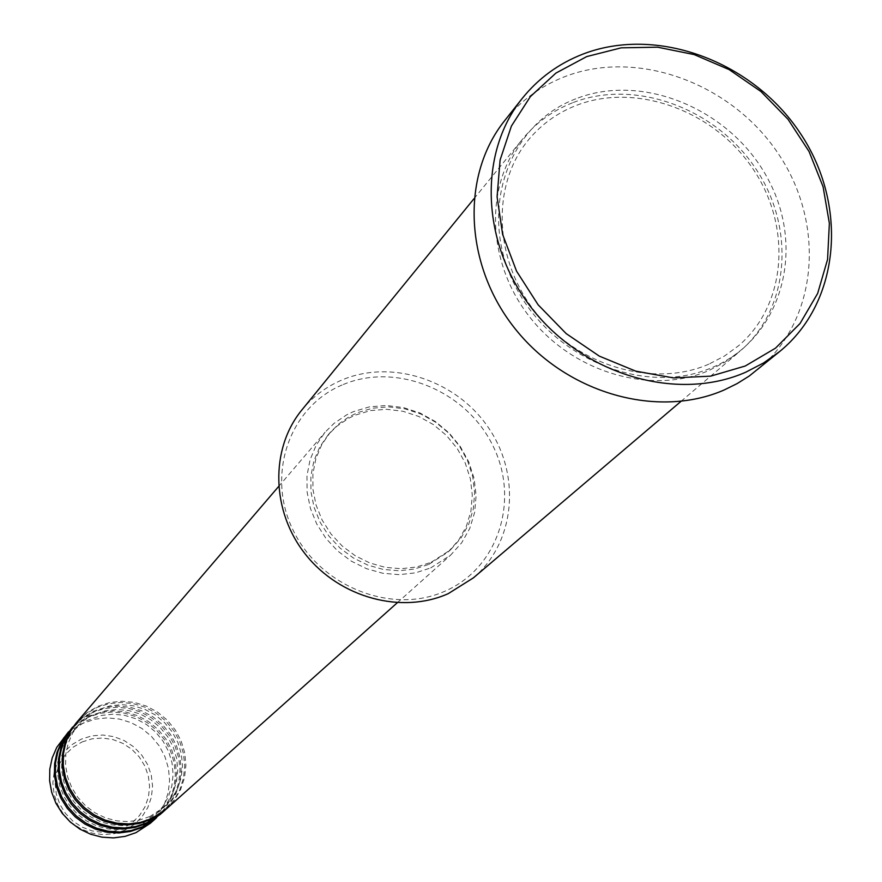 <?xml version="1.0" encoding="UTF-8"?>
<svg xmlns="http://www.w3.org/2000/svg" width="882" height="882" viewBox="0 0 882 882"><rect width="100%" height="100%" fill="white"/><g stroke="black" fill="none" stroke-linecap="round" stroke-linejoin="round"><path stroke-width="0.66" stroke-dasharray="4.41 3.31" d="M166.323 809.003L174.548 799.93L180.7 789.335L184.536 777.648L185.904 765.367L184.757 752.974L181.152 740.99L175.242 729.888L167.26 720.131L157.536 712.094L146.467 706.118L134.494 702.447L122.102 701.223L109.787 702.513L98.078 706.262L86.767 712.821L77.208 721.73M165.739 809.522L173.798 800.404L179.785 789.787L183.467 778.133L184.713 765.907L183.467 753.603L179.796 741.718L173.842 730.726L165.86 721.068L156.158 713.13L145.133 707.232L133.215 703.627L120.9 702.436L108.673 703.737L97.031 707.474L86.05 713.792L76.701 722.325M161.693 813.149L169.862 804.13L175.981 793.591L179.796 781.981L181.163 769.777L180.027 757.462L176.444 745.555L170.579 734.53L162.652 724.828L152.994 716.846L141.991 710.914L130.095 707.265L117.78 706.052L105.553 707.342L93.9 711.079L82.665 717.595L73.162 726.448M161.108 813.656L169.124 804.593L175.077 794.043L178.748 782.466L179.983 770.306L178.759 758.079L175.11 746.271L169.201 735.345L161.263 725.754L151.627 717.871L140.668 712.017L128.838 708.422L116.6 707.254L104.44 708.544L92.875 712.27L81.96 718.554L72.666 727.044M157.117 817.228L165.243 808.265L171.329 797.802L175.121 786.259L176.477 774.12L175.353 761.894L171.803 750.053L165.97 739.094L158.099 729.458L148.507 721.542L137.57 715.644L125.751 712.017L113.513 710.826L101.364 712.105L89.788 715.82L78.619 722.314L69.182 731.112M156.544 817.735L164.515 808.728L170.435 798.243L174.085 786.733L175.32 774.65L174.107 762.5L170.48 750.758L164.614 739.91L156.731 730.373L147.162 722.545L136.28 716.735L124.516 713.163L112.345 712.006L100.272 713.295L88.773 717L77.925 723.251L68.686 731.696M343.318 384.497C396.525 362.116 465.762 390.539 492.564 445.068C520.148 499.256 498.771 567.655 445.355 591.017C392.369 615.195 320.265 586.861 293.276 530.523C265.482 474.527 289.715 406.04 343.318 384.497M473.391 577.864C514.801 542.871 521.317 476.754 489.256 428.895C457.604 380.792 392.843 358.787 342.602 379.723C326.494 386.448 312.934 396.514 301.898 409.921M572.473 102.808C552.683 110.625 536.091 122.664 522.706 138.915C483.876 186.047 486.765 263.806 530.799 318.391C574.513 373.196 652.03 395.368 709.095 370.418L725.191 362.028L739.722 351.444C789.941 308.976 795.928 227.457 755.047 167.624C714.641 107.494 634.224 78.476 572.473 102.808M430.67 567.942L450.636 555.109L461.65 542.838L469.764 528.417L474.637 512.442L476.104 495.585L474.119 478.529L468.783 461.97L460.294 446.546L449.026 432.908L435.421 421.574L420.03 413.019L403.46 407.583L386.382 405.5L369.481 406.856L353.45 411.618L346.593 414.893L334.08 423.349L325.116 432.191L316.197 445.145L310.067 459.809L306.991 475.63L307.101 492.024L310.398 508.363L316.759 524.029L325.965 538.417L337.652 550.963L351.389 561.195L366.636 568.725L382.81 573.267L399.281 574.656L415.444 572.859L430.67 567.942M428.906 564.359L448.155 551.956L458.629 540.225L466.313 526.455L470.933 511.207L472.3 495.133L470.382 478.86L465.255 463.061L457.141 448.376L446.38 435.366L433.382 424.584L418.696 416.436L402.887 411.266L386.592 409.292L370.484 410.593L355.203 415.146L348.699 418.244L336.825 426.249L328.325 434.606L319.758 446.953L313.871 460.955L310.894 476.06L310.96 491.726L314.08 507.337L320.133 522.309L328.909 536.058L340.055 548.064L353.164 557.854L367.717 565.064L383.163 569.419L398.907 570.764L414.353 569.055L428.906 564.359M431.177 562.308L450.47 549.883L460.955 538.119L468.662 524.316L473.292 509.046L474.659 492.928L472.73 476.633L467.592 460.801L459.456 446.072L448.662 433.04L435.642 422.224L420.912 414.055L405.07 408.873L388.753 406.889L372.601 408.201L357.287 412.754L348.677 417.032L338.875 423.878L330.353 432.246L321.776 444.627L315.877 458.651L312.889 473.788L312.967 489.488L316.087 505.132L322.162 520.137L330.959 533.93L342.139 545.958L355.27 555.77L369.867 563.003L385.346 567.369L401.123 568.714L416.591 567.005L431.177 562.308M758.211 369.216C818.099 320.089 825.949 224.37 778.431 153.887C731.498 83.04 637.179 48.4 564.491 76.767C540.49 86.171 520.512 100.846 504.548 120.801M150.37 823.259L158.429 814.373L164.46 803.998L168.219 792.565L169.576 780.537L168.473 768.42L164.956 756.701L159.19 745.852L151.384 736.305L141.881 728.455L131.065 722.623L119.346 719.039L107.229 717.86L95.19 719.139L82.048 723.593L72.644 729.26L63.295 737.98M82.059 741.938L92.037 738.829L102.51 738.025L112.973 739.579L122.896 743.394L131.804 749.281L139.246 756.943L144.857 766.017L148.363 776.05L149.576 786.535L148.452 796.964L145.012 806.821L139.444 815.596L132.002 822.873L123.072 828.253L113.083 831.472L102.544 832.365L91.993 830.866L81.949 827.062L72.941 821.131L65.422 813.38L59.778 804.197L56.294 794.065L55.136 783.481L56.36 772.996L59.91 763.139L65.577 754.397L73.096 747.208L82.059 741.938M124.605 830.282L134.031 824.604L141.881 816.919L147.768 807.647L151.384 797.251L152.575 786.237L151.296 775.157L147.592 764.573L141.671 755.003L133.81 746.911L124.406 740.693L113.932 736.657L102.885 735.026L91.827 735.864L81.298 739.149L71.828 744.717L63.89 752.302L57.903 761.53L54.155 771.937L52.854 783.007L54.078 794.175L57.76 804.891L63.724 814.582L71.663 822.763L81.177 829.036L91.783 833.049L102.929 834.626L114.054 833.688L124.605 830.282M575.77 98.839C507.359 124.693 477.471 212.055 514.856 285.206C551.206 358.776 645.37 397.209 712.843 367.221C780.879 338.302 805.905 250.973 768.961 180.887C732.986 110.382 643.662 71.916 575.77 98.839M149.852 816.523L139.246 820.128L128.044 821.583L116.678 820.844L105.575 817.923L95.157 812.917L85.83 806.027L77.947 797.515L71.806 787.692L67.649 776.954L65.621 765.697L65.797 754.353L68.168 743.361L72.622 733.129L78.983 724.023L86.623 716.713L95.51 710.98L109.853 705.887L121.562 704.652L133.369 705.809L144.78 709.304L155.342 714.993L164.614 722.645L172.244 731.939L177.899 742.512L181.361 753.923L182.486 765.719L181.218 777.417L177.602 788.541L171.781 798.629L163.997 807.284L149.852 816.523M145.321 820.624L134.781 824.207L123.656 825.651L112.356 824.924L101.32 822.024L90.978 817.052L81.706 810.216L73.879 801.749L67.782 791.992L63.658 781.32L61.641 770.14L61.817 758.873L64.177 747.947L68.598 737.771L74.937 728.73L82.522 721.454L91.364 715.754L105.608 710.683L117.251 709.459L128.981 710.605L140.315 714.078L150.811 719.723L160.028 727.319L167.602 736.558L173.225 747.065L176.654 758.399L177.767 770.118L176.499 781.75L172.905 792.797L167.128 802.829L159.377 811.429L145.321 820.624M140.855 824.659L130.371 828.22L119.313 829.675L108.089 828.948L97.13 826.07L86.844 821.131L77.638 814.34L69.865 805.928L63.813 796.248L59.711 785.642L57.716 774.528L57.892 763.327L60.241 752.467L64.64 742.357L70.935 733.372L78.476 726.14L87.263 720.473L101.43 715.423L112.995 714.199L124.649 715.335L135.916 718.786L146.346 724.398L155.497 731.939L163.027 741.112L168.605 751.552L172.012 762.82L173.115 774.462L171.847 786.016L168.275 797.008L162.52 806.975L154.824 815.519L140.855 824.659M708.841 364.167C653.838 388.168 578.702 366.57 536.322 313.33C493.644 260.3 490.965 185.121 528.494 139.885C541.305 124.428 557.17 112.962 576.078 105.509C635.492 82.103 713.329 110.118 752.578 168.275C792.279 226.167 786.744 304.764 738.631 345.689L724.519 356.008L708.841 364.167M397.242 602.792L450.636 555.109M448.155 551.956L450.47 549.883M680.97 401.387L739.722 351.444M473.998 198.693L522.706 138.915M328.325 434.606L330.353 432.246M278.569 486.555L325.116 432.191"/><path stroke-width="1.32" d="M278.569 486.555L77.208 721.73L70.549 731.299L65.907 742.06L63.449 753.592L63.284 765.488L65.422 777.274L69.799 788.519L76.238 798.794L84.496 807.692L94.275 814.891L105.19 820.117L116.821 823.171L128.739 823.931L140.481 822.388L151.605 818.606L166.323 809.003L397.242 602.792M76.701 722.325L69.546 732.479L64.904 743.217L62.446 754.738L62.291 766.601L64.419 778.376L68.785 789.599L75.213 799.853L83.47 808.739L93.227 815.927L104.12 821.142L115.729 824.185L127.625 824.946L139.356 823.413L150.469 819.632L165.739 809.522M76.194 722.92L66.547 735.963L61.927 746.657L59.48 758.123L59.314 769.931L61.442 781.65L65.775 792.819L72.181 803.028L80.383 811.87L90.096 819.025L100.934 824.207L112.488 827.228L124.329 827.989L136.004 826.456L147.062 822.686L161.693 813.149L165.166 810.051M72.666 727.044L65.555 737.12L60.935 747.793L58.499 759.248L58.333 771.044L60.45 782.731L64.783 793.888L71.166 804.075L79.358 812.906L89.06 820.039L99.875 825.221L111.419 828.242L123.237 828.992L134.891 827.459L145.938 823.7L161.108 813.656M72.17 727.617L62.6 740.571L58.003 751.188L55.566 762.588L55.401 774.33L57.506 785.972L61.817 797.063L68.168 807.206L76.326 815.993L85.962 823.093L96.733 828.242L108.221 831.241L119.985 831.991L131.583 830.458L142.575 826.721L160.546 814.174M68.686 731.696L61.619 741.707L57.021 752.313L54.596 763.691L54.43 775.421L56.536 787.042L60.836 798.122L67.175 808.243L75.312 817.008L84.948 824.108L95.697 829.245L107.163 832.244L118.905 832.983L130.481 831.461L141.462 827.713L156.544 817.735M473.998 198.693L301.898 409.921C269.914 448.795 271.138 511.373 305.635 554.524C339.868 597.875 401.773 614.545 448.299 593.619L473.391 577.864L680.97 401.387M745.235 366.019L775.532 348.136L800.051 323.496L817.658 293.43L827.559 259.473L829.367 223.322L823.082 186.752L809.048 151.506L788.001 119.268L760.946 91.53L729.171 69.623L694.167 54.585L657.586 47.187L621.193 47.837L586.728 56.58L555.936 73.074L530.38 96.59L511.417 126.049L500.094 160.017L497.084 196.796L502.641 234.48L516.532 271.116L538.086 304.753L566.178 333.605L599.319 356.13L635.746 371.146L673.517 377.915L710.649 376.151L745.235 366.019M582.748 54.177C656.484 25.556 752.236 60.88 799.996 132.84C848.341 204.437 840.579 301.567 779.897 351.345L763.58 362.954L745.632 372.259C678.401 401.828 586.585 375.997 534.227 311.346C481.495 246.96 477.041 154.978 521.968 98.751C538.141 78.531 558.394 63.669 582.748 54.177M521.968 98.751L504.548 120.801C460.217 176.301 464.483 266.893 516.301 330.21C567.754 393.78 658.126 419.082 724.409 389.866L737.209 383.549L749.226 376.041L779.897 351.345M68.19 732.269L56.768 747.363L52.214 757.881L49.8 769.181L49.624 780.802L51.707 792.334L55.974 803.326L62.258 813.369L70.328 822.068L79.876 829.102L90.548 834.196L101.926 837.161L113.569 837.9L125.068 836.379L135.949 832.663L150.37 823.259L155.982 818.242"/></g></svg>
